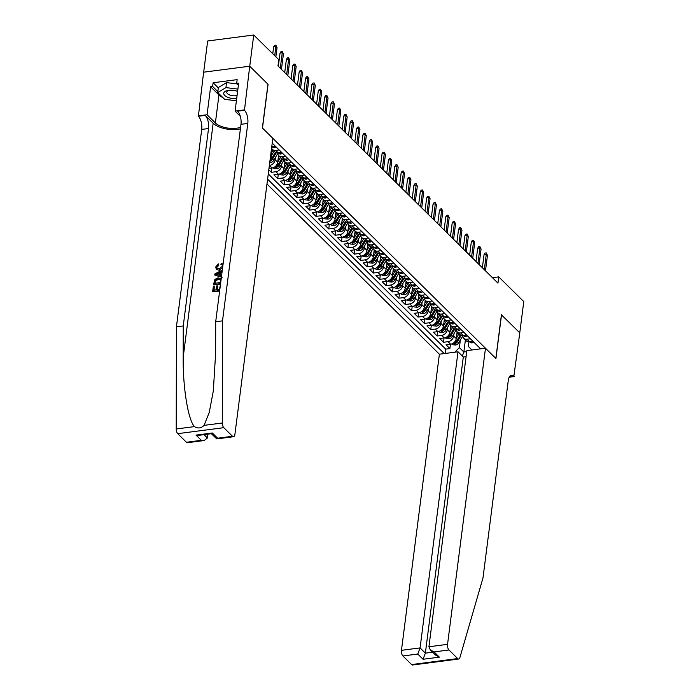 <?xml version="1.0" encoding="UTF-8"?>
<svg xmlns="http://www.w3.org/2000/svg" width="700" height="700" viewBox="0 0 700 700"><rect width="100%" height="100%" fill="white"/><g stroke="black" fill="none" stroke-linecap="round" stroke-linejoin="round"><path stroke-width="1.05" d="M266.98 183.995L439.39 354.209L401.459 650.326L420.079 647.911L425.373 653.135L432.635 652.19M203.665 72.179L207.664 40.985L253.75 35L249.743 66.237L268.074 84.332L262.474 128.065L495.836 358.453L501.436 314.72L519.767 332.824L523.775 301.586L498.75 276.876L492.45 277.699M268.8 169.794L271.364 172.322L271.915 167.974M284.953 161.779L284.078 168.604A5.635 4.349 -45.4 0 1 278.46 174.248L273.91 174.834L277.734 178.614L278.294 174.265M291.331 168.079L290.456 174.895A5.635 4.349 -45.4 0 1 284.83 180.539L280.289 181.134L284.113 184.914L284.672 180.565M297.71 174.37L296.835 181.195A5.635 4.349 -45.4 0 1 291.209 186.839L286.668 187.425L290.491 191.205L291.043 186.856M304.08 180.67L303.205 187.486A5.635 4.349 -45.4 0 1 297.588 193.13L293.037 193.725L296.861 197.496L297.421 193.156M310.459 186.961L309.584 193.786A5.635 4.349 -45.4 0 1 303.966 199.43L299.416 200.016L303.24 203.796L303.8 199.447M316.838 193.252L315.963 200.077A5.635 4.349 -45.4 0 1 310.336 205.721L305.795 206.316L309.619 210.088L310.17 205.748M323.207 199.553L322.332 206.369A5.635 4.349 -45.4 0 1 316.715 212.013L312.165 212.607L315.998 216.388L316.549 212.039M329.586 205.844L328.711 212.669A5.635 4.349 -45.4 0 1 323.094 218.312L318.544 218.899L322.368 222.679L322.928 218.33M335.965 212.144L335.09 218.96A5.635 4.349 -45.4 0 1 329.464 224.604L324.922 225.199L328.746 228.97L329.306 224.63M342.335 218.435L341.469 225.26A5.635 4.349 -45.4 0 1 335.842 230.904L331.293 231.49L335.125 235.27L335.676 230.921M348.714 224.735L347.839 231.551A5.635 4.349 -45.4 0 1 342.221 237.195L337.671 237.79L341.495 241.561L342.055 237.221M355.092 231.026L354.217 237.843A5.635 4.349 -45.4 0 1 348.591 243.495L344.05 244.081L347.874 247.861L348.434 243.513M361.463 237.318L360.596 244.142A5.635 4.349 -45.4 0 1 354.97 249.786L350.429 250.373L354.252 254.152L354.804 249.804M367.841 243.618L366.966 250.434A5.635 4.349 -45.4 0 1 361.349 256.078L356.799 256.672L360.623 260.444L361.183 256.104M374.22 249.909L373.345 256.734A5.635 4.349 -45.4 0 1 367.719 262.377L363.178 262.964L367.001 266.744L367.561 262.395M380.599 256.209L379.724 263.025A5.635 4.349 -45.4 0 1 374.098 268.669L369.556 269.264L373.38 273.035L373.931 268.695M386.969 262.5L386.094 269.316A5.635 4.349 -45.4 0 1 380.476 274.969L375.926 275.555L379.759 279.335L380.31 274.986M393.348 268.791L392.473 275.616A5.635 4.349 -45.4 0 1 386.855 281.26L382.305 281.846L386.129 285.626L386.689 281.277M399.726 275.091L398.851 281.908A5.635 4.349 -45.4 0 1 393.225 287.551L388.684 288.146L392.507 291.918L393.067 287.578M406.096 281.382L405.221 288.207A5.635 4.349 -45.4 0 1 399.604 293.851L395.054 294.438L398.886 298.217L399.438 293.869M412.475 287.683L411.6 294.499A5.635 4.349 -45.4 0 1 405.983 300.142L401.433 300.738L405.256 304.509L405.816 300.169M418.854 293.974L417.979 300.79A5.635 4.349 -45.4 0 1 412.352 306.442L407.811 307.029L411.635 310.809L412.195 306.46M425.224 300.265L424.358 307.09A5.635 4.349 -45.4 0 1 418.731 312.734L414.181 313.32L418.014 317.1L418.565 312.751M431.602 306.565L430.727 313.381A5.635 4.349 -45.4 0 1 425.11 319.025L420.56 319.62L424.384 323.391L424.944 319.051M437.981 312.856L437.106 319.681A5.635 4.349 -45.4 0 1 431.48 325.325L426.939 325.911L430.762 329.691L431.322 325.342M444.36 319.156L443.485 325.973A5.635 4.349 -45.4 0 1 437.859 331.616L433.317 332.211L437.141 335.983L437.692 331.642M450.73 325.447L449.855 332.264A5.635 4.349 -45.4 0 1 444.238 337.916L439.688 338.502L443.511 342.283L444.071 337.934M253.75 35L278.775 59.71L277.97 65.957L497.945 283.124L498.75 276.876M480.62 348.854L272.221 143.115M267.601 179.174L444.246 353.579M453.985 333.681L453.688 336.044A5.635 4.349 134.6 0 1 448.061 341.688L443.511 342.283M457.109 331.739L456.234 338.564L453.688 336.044M447.606 327.39L447.309 329.752A5.635 4.349 134.6 0 1 441.683 335.396L437.141 335.983M441.236 321.099L440.93 323.453A5.635 4.349 134.6 0 1 435.312 329.096L430.762 329.691M434.858 314.799L434.551 317.161A5.635 4.349 134.6 0 1 428.934 322.805L424.384 323.391M428.479 308.507L428.181 310.87A5.635 4.349 134.6 0 1 422.555 316.514L418.014 317.1M422.109 302.207L421.803 304.57A5.635 4.349 134.6 0 1 416.185 310.214L411.635 310.809M415.73 295.916L415.424 298.279A5.635 4.349 134.6 0 1 409.806 303.922L405.256 304.509M409.351 289.625L409.054 291.979A5.635 4.349 134.6 0 1 403.428 297.623L398.886 298.217M402.981 283.325L402.675 285.688A5.635 4.349 134.6 0 1 397.049 291.331L392.507 291.918M396.602 277.034L396.296 279.387A5.635 4.349 134.6 0 1 390.679 285.04L386.129 285.626M390.224 270.734L389.926 273.096A5.635 4.349 134.6 0 1 384.3 278.74L379.759 279.335M383.845 264.442L383.547 266.805A5.635 4.349 134.6 0 1 377.921 272.449L373.38 273.035M377.475 258.151L377.169 260.505A5.635 4.349 134.6 0 1 371.551 266.149L367.001 266.744M371.096 251.851L370.799 254.214A5.635 4.349 134.6 0 1 365.172 259.858L360.623 260.444M364.717 245.56L364.42 247.914A5.635 4.349 134.6 0 1 358.794 253.566L354.252 254.152M358.348 239.26L358.041 241.623A5.635 4.349 134.6 0 1 352.424 247.266L347.874 247.861M351.969 232.969L351.662 235.331A5.635 4.349 134.6 0 1 346.045 240.975L341.495 241.561M345.59 226.669L345.293 229.031A5.635 4.349 134.6 0 1 339.666 234.675L335.125 235.27M339.22 220.377L338.914 222.74A5.635 4.349 134.6 0 1 333.296 228.384L328.746 228.97M332.841 214.086L332.535 216.44A5.635 4.349 134.6 0 1 326.918 222.093L322.368 222.679M326.463 207.786L326.165 210.149A5.635 4.349 134.6 0 1 320.539 215.793L315.998 216.388M320.092 201.495L319.786 203.857A5.635 4.349 134.6 0 1 314.16 209.501L309.619 210.088M313.714 195.195L313.408 197.558A5.635 4.349 134.6 0 1 307.79 203.201L303.24 203.796M307.335 188.904L307.037 191.266A5.635 4.349 134.6 0 1 301.411 196.91L296.861 197.496M300.956 182.612L300.659 184.966A5.635 4.349 134.6 0 1 295.033 190.619L290.491 191.205M294.586 176.312L294.28 178.675A5.635 4.349 134.6 0 1 288.662 184.319L284.113 184.914M288.207 170.021L287.91 172.384A5.635 4.349 134.6 0 1 282.284 178.028L277.734 178.614M281.829 163.721L281.531 166.084A5.635 4.349 134.6 0 1 275.905 171.727L271.364 172.322M275.459 157.43L275.152 159.793A5.635 4.349 134.6 0 1 269.535 165.436L269.351 165.463M278.574 155.487L277.707 162.312L275.152 159.793M272.204 149.196L271.329 156.013L270.646 155.347M268.266 173.933L445.716 349.116L449.89 348.574L450.45 344.225M456.234 338.564A5.635 4.349 -45.4 0 1 450.608 344.207L446.066 344.794L449.89 348.574M268.984 168.359L272.081 167.956A5.635 4.349 -45.4 0 0 277.707 162.312M272.764 143.649L272.142 143.727M271.766 146.624A5.635 4.349 -45.4 0 0 271.889 146.615L275.31 146.169M279.142 149.94L275.713 150.386A5.635 4.349 134.6 0 1 272.396 149.398A5.635 4.349 134.6 0 1 271.574 148.12M272.396 149.398L274.942 151.918A5.635 4.349 -45.4 0 0 278.259 152.906L281.689 152.46M285.512 156.24L282.091 156.686A5.635 4.349 134.6 0 1 278.766 155.697A5.635 4.349 134.6 0 1 277.707 152.95M278.766 155.697L281.321 158.209A5.635 4.349 -45.4 0 0 284.637 159.197L288.067 158.76M291.891 162.531L288.461 162.977A5.635 4.349 134.6 0 1 285.145 161.989A5.635 4.349 134.6 0 1 284.078 159.241M285.145 161.989L287.7 164.509A5.635 4.349 -45.4 0 0 291.016 165.498L294.438 165.051M298.27 168.831L294.84 169.269A5.635 4.349 134.6 0 1 291.524 168.28A5.635 4.349 134.6 0 1 290.456 165.532M291.524 168.28L294.07 170.8A5.635 4.349 -45.4 0 0 297.386 171.789L300.816 171.343M304.64 175.123L301.219 175.569A5.635 4.349 134.6 0 1 297.894 174.58A5.635 4.349 134.6 0 1 296.835 171.832M297.894 174.58L300.449 177.1A5.635 4.349 -45.4 0 0 303.765 178.089L307.195 177.643M311.019 181.414L307.589 181.86A5.635 4.349 134.6 0 1 304.273 180.871A5.635 4.349 134.6 0 1 303.205 178.124M304.273 180.871L306.828 183.391A5.635 4.349 -45.4 0 0 310.144 184.38L313.565 183.934M317.398 187.714L313.967 188.16A5.635 4.349 134.6 0 1 310.651 187.171A5.635 4.349 134.6 0 1 309.584 184.424M310.651 187.171L313.197 189.683A5.635 4.349 -45.4 0 0 316.523 190.671L319.944 190.234M323.767 194.005L320.346 194.451A5.635 4.349 134.6 0 1 317.03 193.463A5.635 4.349 134.6 0 1 315.963 190.715M317.03 193.463L319.576 195.982A5.635 4.349 -45.4 0 0 322.892 196.971L326.322 196.525M330.146 200.305L326.716 200.742A5.635 4.349 134.6 0 1 323.4 199.754A5.635 4.349 134.6 0 1 322.341 197.015M323.4 199.754L325.955 202.274A5.635 4.349 -45.4 0 0 329.271 203.263L332.701 202.816M336.525 206.596L333.095 207.043A5.635 4.349 134.6 0 1 329.779 206.054A5.635 4.349 134.6 0 1 328.711 203.306M329.779 206.054L332.325 208.574A5.635 4.349 -45.4 0 0 335.65 209.562L339.071 209.116M342.895 212.888L339.474 213.334A5.635 4.349 134.6 0 1 336.158 212.345A5.635 4.349 134.6 0 1 335.09 209.597M336.158 212.345L338.704 214.865A5.635 4.349 -45.4 0 0 342.02 215.854L345.45 215.407M349.274 219.188L345.852 219.634A5.635 4.349 134.6 0 1 342.527 218.645A5.635 4.349 134.6 0 1 341.469 215.898M342.527 218.645L345.082 221.156A5.635 4.349 -45.4 0 0 348.399 222.145L351.829 221.707M355.652 225.479L352.223 225.925A5.635 4.349 134.6 0 1 348.906 224.936A5.635 4.349 134.6 0 1 347.839 222.189M348.906 224.936L351.461 227.456A5.635 4.349 -45.4 0 0 354.777 228.445L358.199 227.999M362.031 231.779L358.601 232.216A5.635 4.349 134.6 0 1 355.285 231.227A5.635 4.349 134.6 0 1 354.217 228.489M355.285 231.227L357.831 233.748A5.635 4.349 -45.4 0 0 361.148 234.736L364.578 234.29M368.401 238.07L364.98 238.516A5.635 4.349 134.6 0 1 361.655 237.527A5.635 4.349 134.6 0 1 360.596 234.78M361.655 237.527L364.21 240.047A5.635 4.349 -45.4 0 0 367.526 241.036L370.956 240.59M374.78 244.361L371.35 244.807A5.635 4.349 134.6 0 1 368.034 243.819A5.635 4.349 134.6 0 1 366.966 241.071M368.034 243.819L370.589 246.339A5.635 4.349 -45.4 0 0 373.905 247.328L377.326 246.881M381.159 250.661L377.729 251.108A5.635 4.349 134.6 0 1 374.412 250.119A5.635 4.349 134.6 0 1 373.345 247.371M374.412 250.119L376.959 252.63A5.635 4.349 -45.4 0 0 380.275 253.619L383.705 253.181M387.529 256.953L384.108 257.399A5.635 4.349 134.6 0 1 380.791 256.41A5.635 4.349 134.6 0 1 379.724 253.662M380.791 256.41L383.338 258.93A5.635 4.349 -45.4 0 0 386.654 259.919L390.084 259.473M393.908 263.252L390.477 263.699A5.635 4.349 134.6 0 1 387.161 262.701A5.635 4.349 134.6 0 1 386.094 259.963M387.161 262.701L389.716 265.221A5.635 4.349 -45.4 0 0 393.033 266.21L396.454 265.764M400.286 269.544L396.856 269.99A5.635 4.349 134.6 0 1 393.54 269.001A5.635 4.349 134.6 0 1 392.473 266.254M393.54 269.001L396.086 271.521A5.635 4.349 -45.4 0 0 399.411 272.51L402.832 272.064M406.656 275.835L403.235 276.281A5.635 4.349 134.6 0 1 399.919 275.293A5.635 4.349 134.6 0 1 398.851 272.545M399.919 275.293L402.465 277.812A5.635 4.349 -45.4 0 0 405.781 278.801L409.211 278.355M413.035 282.135L409.605 282.581A5.635 4.349 134.6 0 1 406.289 281.592A5.635 4.349 134.6 0 1 405.23 278.845M406.289 281.592L408.844 284.104A5.635 4.349 -45.4 0 0 412.16 285.092L415.59 284.655M419.414 288.426L415.984 288.873A5.635 4.349 134.6 0 1 412.668 287.884A5.635 4.349 134.6 0 1 411.6 285.136M412.668 287.884L415.214 290.404A5.635 4.349 -45.4 0 0 418.539 291.392L421.96 290.946M425.784 294.726L422.363 295.172A5.635 4.349 134.6 0 1 419.046 294.184A5.635 4.349 134.6 0 1 417.979 291.436M419.046 294.184L421.592 296.695A5.635 4.349 -45.4 0 0 424.909 297.684L428.339 297.238M432.162 301.017L428.741 301.464A5.635 4.349 134.6 0 1 425.416 300.475A5.635 4.349 134.6 0 1 424.358 297.727M425.416 300.475L427.971 302.995A5.635 4.349 -45.4 0 0 431.287 303.984L434.717 303.537M438.541 307.317L435.111 307.755A5.635 4.349 134.6 0 1 431.795 306.766A5.635 4.349 134.6 0 1 430.727 304.019M431.795 306.766L434.35 309.286A5.635 4.349 -45.4 0 0 437.666 310.275L441.088 309.829M444.92 313.609L441.49 314.055A5.635 4.349 134.6 0 1 438.174 313.066A5.635 4.349 134.6 0 1 437.106 310.319M438.174 313.066L440.72 315.578A5.635 4.349 -45.4 0 0 444.036 316.575L447.466 316.129M451.29 319.9L447.869 320.346A5.635 4.349 134.6 0 1 444.544 319.358A5.635 4.349 134.6 0 1 443.485 316.61M444.544 319.358L447.099 321.877A5.635 4.349 -45.4 0 0 450.415 322.866L453.845 322.42M457.669 326.2L454.239 326.646A5.635 4.349 134.6 0 1 450.923 325.658A5.635 4.349 134.6 0 1 449.855 322.91M450.923 325.658L453.477 328.169A5.635 4.349 -45.4 0 0 456.794 329.158L460.215 328.711M464.048 332.491L460.617 332.938A5.635 4.349 134.6 0 1 457.301 331.949A5.635 4.349 134.6 0 1 456.234 329.201M457.301 331.949L459.847 334.469A5.635 4.349 -45.4 0 0 463.164 335.457L466.594 335.011M470.418 338.791L466.996 339.229A5.635 4.349 134.6 0 1 463.68 338.24A5.635 4.349 134.6 0 1 462.613 335.493M463.68 338.24L466.226 340.76A5.635 4.349 -45.4 0 0 469.543 341.749L472.972 341.303M471.914 349.983L468.352 346.421L468.948 341.793M465.395 339.938L463.855 351.995L466.734 351.619M460.364 339.981L459.384 347.585L463.855 351.995L462.324 356.046M270.209 158.795A5.635 4.349 -45.4 0 0 271.329 156.013M445.716 349.116L445.165 353.456M454.781 352.214L459.384 347.585M274.715 55.703L275.896 46.471L273.656 46.769L274.619 45.325L275.861 45.167L275.896 46.471L277.043 47.609L275.861 56.84M273.656 46.769L272.764 53.769M275.861 45.167L277.043 47.609M237.606 91.394A9.152 4.095 -172.7 0 0 228.725 90.309A9.152 4.095 -172.7 0 0 223.729 93.266A9.152 4.095 -172.7 0 0 236.696 98.525M237.598 91.49A6.265 2.8 -172.7 0 0 237.02 91.184M229.556 90.221A6.265 2.8 -172.7 0 0 226.791 92.129A6.265 2.8 -172.7 0 0 226.782 92.146A6.265 2.8 -172.7 0 0 230.274 95.183A6.265 2.8 -172.7 0 0 237.081 95.471M236.399 100.791L224.612 99.312L217.726 92.514L218.365 87.517L226.572 82.609L237.248 83.947M217.726 92.514L225.934 87.605L237.895 89.101M226.572 82.609L225.934 87.605M217.429 289.73L217.857 286.37L217.35 285.863L216.843 289.809L219.433 289.467L220.404 284.996M214.112 290.159L214.226 285.985L213.684 290.211L215.976 289.914L216.484 285.976L217.35 285.863M219.704 290.474L212.966 291.664A18.34 8.208 -172.7 0 0 219.643 290.911M220.588 283.553L213.859 284.743A18.34 8.208 -172.7 0 0 220.535 283.99M218.347 264.845L216.571 266.928L216.939 267.295L218.82 265.317L218.26 263.821L218.82 265.317M216.352 269.316L219.555 270.454L216.352 269.316L215.714 266.989L218.26 263.821M186.419 442.26L201.311 440.326L204.207 440.527L187.442 442.697A4.226 1.908 -97.4 0 1 186.419 442.26L177.721 433.668A4.226 1.908 -97.4 0 1 176.225 428.977L176.426 326.83L183.251 325.946L208.539 128.529A9.861 4.462 82.6 0 0 205.196 115.378L213.168 123.244A18.34 8.208 -172.7 0 0 240.406 128.844M183.251 325.946L183.19 357.271C182.796 387.249 188.116 419.991 194.451 426.615C197.881 428.733 201.093 428.321 204.085 425.364L209.265 412.387L213.334 390.871L215.635 353.054L215.696 321.738L240.984 124.32A9.861 4.462 82.6 0 0 237.641 111.169L244.457 110.285L249.716 66.203L267.977 84.236L262.377 127.969L272.834 138.294L234.902 434.42A4.226 1.908 82.6 0 1 233.529 436.721A4.226 1.908 82.6 0 1 232.505 436.275L223.808 427.683L177.721 433.668M221.436 276.902L215.066 275.301L222.162 277.305M220.343 275.476L220.71 272.624L222.093 271.828M176.426 326.83L201.722 129.412A9.861 4.462 82.6 0 0 198.38 116.261L203.63 72.188L249.716 66.203M215.696 321.738L222.513 320.854L247.8 123.436A9.861 4.462 82.6 0 0 244.457 110.285M204.085 425.364L222.311 423.001L222.513 320.854M222.862 97.589A15.846 7.087 7.3 0 1 218.96 94.973L210.639 86.756L212.634 86.502L217.84 91.639M238.411 85.094L236.67 83.379L237.151 79.634L213.115 82.749L212.634 86.502M236.67 83.379L238.665 83.116L235.078 111.108L244.108 109.935M198.021 115.92L207.06 114.747L215.373 122.964A15.846 7.087 -172.7 0 0 240.608 127.295M210.639 86.756L207.06 114.747M207.926 434.131L207.436 437.981L204.207 440.527M240.319 116.279L235.078 111.108M222.311 423.001A4.226 1.908 82.6 0 0 223.808 427.683M213.115 82.749L218.321 87.894M201.311 440.326L196.018 435.102L198.914 435.304L211.479 433.668L212.327 432.985L217.621 438.209L216.773 438.891L211.312 433.694M216.571 266.928L216.974 268.441L219.179 268.896L222.504 266.184L222.119 264.801L220.903 264.329L221.393 264.81M222.565 268.082L219.048 269.955M220.903 264.329L221.287 263.235L223.064 264.206M222.162 271.233L220.237 272.151L219.826 275.345L221.585 275.791M214.778 275.012L214.935 273.822L222.311 270.121M217.035 274.645L219.004 275.144L219.327 272.58L215.722 274.312L217.035 274.645M220.237 272.151L220.71 272.624M217.271 273.569L217.752 274.041L219.835 273.079M213.57 284.463L214.847 279.405L218.05 277.83L221.191 278.854M220.316 282.546L220.211 279.3L217.901 278.889L215.075 280.516L214.567 283.299L220.316 282.546M217.901 278.889L218.409 279.396L215.469 280.901L215.075 280.516M214.76 281.776L215.136 282.152L215.469 280.901M215.005 283.238L215.136 282.152M212.686 291.384L213.36 286.099L214.226 285.985M466.086 356.65L463.304 357.017L458.01 351.794L420.079 647.911L417.777 654.036L402.894 655.97L411.591 664.562L457.677 658.577A4.226 1.908 82.6 0 0 458.701 659.015A4.226 1.908 82.6 0 0 459.9 657.562L482.974 577.99L508.27 380.581A9.861 4.462 -97.4 0 1 511.464 375.209A9.861 4.462 -97.4 0 1 513.852 376.241L519.803 332.85L501.427 314.834M458.01 351.794L439.39 354.209M501.532 314.816L495.933 358.549L485.476 348.224L447.545 644.35A4.226 1.908 82.6 0 0 448.971 649.985L457.677 658.577M514.202 376.582L509.189 377.23M485.476 348.224L466.856 350.639L428.925 646.765L447.545 644.35M458.701 659.015L412.615 665A4.226 1.908 -97.4 0 1 411.591 664.562M402.894 655.97A4.226 1.908 -97.4 0 1 401.459 650.326M463.304 357.017L425.373 653.135L423.062 659.26L417.777 654.036M448.971 649.985L434.088 651.919L430.255 649.845L428.925 646.765M434.088 651.919L439.381 657.142L435.549 655.069L430.255 649.845M280.289 68.241L282.275 52.771L280.035 53.06L280.998 51.625L282.24 51.459L282.275 52.771L283.421 53.9L281.444 69.379M280.035 53.06L278.338 66.316M282.24 51.459L283.421 53.9M276.098 146.947L274.592 147.718A3.736 2.879 134.6 0 1 272.457 147.061L271.994 146.597M286.668 74.541L288.654 59.062L286.405 59.351L287.368 57.916L288.619 57.759L288.654 59.062L289.8 60.2L287.814 75.67M286.405 59.351L284.707 72.608M288.619 57.759L289.8 60.2M282.476 153.239L280.971 154.018A3.736 2.879 134.6 0 1 278.836 153.352L278.364 152.889M293.046 80.832L295.024 65.354L292.784 65.651L293.746 64.207L294.989 64.05L295.024 65.354L296.179 66.491L294.192 81.97M292.784 65.651L291.086 78.899M294.989 64.05L296.179 66.491M288.855 159.53L287.341 160.309A3.736 2.879 134.6 0 1 285.206 159.644L284.743 159.189M299.425 87.132L301.402 71.654L299.162 71.942L300.125 70.507L301.368 70.341L301.402 71.654L302.549 72.782L300.571 88.261M299.162 71.942L297.465 85.199M301.368 70.341L302.549 72.782M269.745 162.391L270.655 162.479A3.736 2.879 -45.4 0 0 273.77 160.274L277.743 153.562M271.355 155.838L274.137 151.121M271.81 152.215L273.079 150.08M269.911 161.096L270.392 161A3.736 2.879 -45.4 0 0 272.562 159.084L276.308 152.74M275.371 152.276L271.801 158.322A3.736 2.879 134.6 0 1 270.051 160.046M295.225 165.83L293.72 166.6A3.736 2.879 134.6 0 1 291.585 165.944L291.121 165.48M305.795 93.424L307.781 77.945L305.541 78.243L306.495 76.799L307.746 76.641L307.781 77.945L308.928 79.082L306.941 94.561M305.541 78.243L303.844 91.49M307.746 76.641L308.928 79.082M273.131 167.711L273.901 168.464L277.034 168.77A3.736 2.879 -45.4 0 0 280.149 166.574L284.121 159.854M277.725 162.129L280.516 157.412M278.189 158.515L279.457 156.371M281.75 158.567L278.171 164.623A3.736 2.879 134.6 0 1 276.01 166.548L276.771 167.3A3.736 2.879 -45.4 0 0 278.941 165.375L282.686 159.04M276.01 166.548L275.537 166.95M301.604 172.121L300.099 172.9A3.736 2.879 134.6 0 1 297.964 172.235L297.491 171.78M312.174 99.724L314.151 84.245L311.911 84.534L312.874 83.099L314.116 82.933L314.151 84.245L315.306 85.374L313.32 100.853M311.911 84.534L310.214 97.79M314.116 82.933L315.306 85.374M279.51 174.002L280.28 174.764L283.404 175.061A3.736 2.879 -45.4 0 0 286.527 172.865L290.491 166.145M284.104 168.429L286.886 163.713M284.567 164.806L285.836 162.662M288.129 164.867L284.55 170.914A3.736 2.879 134.6 0 1 282.38 172.839L283.15 173.591A3.736 2.879 -45.4 0 0 285.311 171.675L289.056 165.331M282.38 172.839L281.908 173.241M307.983 178.421L306.469 179.191A3.736 2.879 134.6 0 1 304.334 178.535L303.87 178.071M318.553 106.015L320.53 90.536L318.29 90.825L319.252 89.39L320.495 89.233L320.53 90.536L321.676 91.674L319.699 107.144M318.29 90.825L316.592 104.081M320.495 89.233L321.676 91.674M285.889 180.294L286.65 181.055L289.783 181.361A3.736 2.879 -45.4 0 0 292.906 179.165L296.87 172.445M290.483 174.72L293.265 170.004M290.946 171.106L292.206 168.963M294.499 171.159L290.929 177.214A3.736 2.879 134.6 0 1 288.759 179.13L289.52 179.891A3.736 2.879 -45.4 0 0 291.69 177.966L295.435 171.631M288.759 179.13L288.286 179.541M314.361 184.713L312.848 185.491A3.736 2.879 134.6 0 1 310.713 184.826L310.249 184.362M324.922 112.306L326.909 96.828L324.669 97.125L325.631 95.681L326.874 95.524L326.909 96.828L328.055 97.965L326.069 113.444M324.669 97.125L322.971 110.373M326.874 95.524L328.055 97.965M292.267 186.594L293.029 187.346L296.161 187.653A3.736 2.879 -45.4 0 0 299.276 185.456L303.249 178.736M296.852 181.011L299.644 176.295M297.316 177.398L298.585 175.254M300.877 177.45L297.299 183.505A3.736 2.879 134.6 0 1 295.137 185.43L295.899 186.183A3.736 2.879 -45.4 0 0 298.069 184.258L301.814 177.923M295.137 185.43L294.665 185.832M320.731 191.004L319.226 191.782A3.736 2.879 134.6 0 1 317.091 191.117L316.627 190.662M331.301 118.606L333.287 103.127L331.039 103.416L332.001 101.981L333.252 101.815L333.287 103.127L334.434 104.256L332.447 119.735M331.039 103.416L329.341 116.672M333.252 101.815L334.434 104.256M298.637 192.885L299.408 193.646L302.531 193.952A3.736 2.879 -45.4 0 0 305.655 191.748L309.627 185.036M303.231 187.311L306.014 182.595M303.695 183.689L304.964 181.554M307.256 183.75L303.678 189.796A3.736 2.879 134.6 0 1 301.507 191.721L302.277 192.482A3.736 2.879 -45.4 0 0 304.439 190.558L308.184 184.214M301.507 191.721L301.035 192.133M327.11 197.304L325.596 198.074A3.736 2.879 134.6 0 1 323.461 197.418L322.998 196.954M337.68 124.898L339.658 109.419L337.418 109.716L338.38 108.272L339.623 108.115L339.658 109.419L340.804 110.556L338.826 126.035M337.418 109.716L335.72 122.964M339.623 108.115L340.804 110.556M305.016 199.185L305.777 199.938L308.91 200.244A3.736 2.879 -45.4 0 0 312.034 198.048L315.998 191.327M309.61 193.602L312.392 188.886M310.074 189.989L311.334 187.845M313.626 190.041L310.056 196.096A3.736 2.879 134.6 0 1 307.886 198.021L308.656 198.774A3.736 2.879 -45.4 0 0 310.817 196.849L314.562 190.514M307.886 198.021L307.414 198.424M333.489 203.595L331.975 204.374A3.736 2.879 134.6 0 1 329.84 203.709L329.376 203.254M344.05 131.197L346.036 115.719L343.796 116.008L344.759 114.572L346.001 114.406L346.036 115.719L347.183 116.847L345.205 132.326M343.796 116.008L342.099 129.264M346.001 114.406L347.183 116.847M311.395 205.476L312.156 206.237L315.289 206.535A3.736 2.879 -45.4 0 0 318.404 204.339L322.376 197.619M315.98 199.903L318.771 195.186M316.444 196.28L317.713 194.136M320.005 196.341L316.426 202.388A3.736 2.879 134.6 0 1 314.265 204.312L315.026 205.065A3.736 2.879 -45.4 0 0 317.196 203.149L320.941 196.805M314.265 204.312L313.793 204.715M339.859 209.895L338.354 210.665A3.736 2.879 134.6 0 1 336.219 210.009L335.755 209.545M350.429 137.489L352.415 122.01L350.166 122.299L351.129 120.864L352.38 120.706L352.415 122.01L353.561 123.148L351.575 138.617M350.166 122.299L348.469 135.555M352.38 120.706L353.561 123.148M317.765 211.776L318.535 212.529L321.659 212.835A3.736 2.879 -45.4 0 0 324.783 210.639L328.755 203.919M322.359 206.194L325.141 201.477M322.822 202.58L324.091 200.436M326.384 202.633L322.805 208.688A3.736 2.879 134.6 0 1 320.644 210.604L321.405 211.365A3.736 2.879 -45.4 0 0 323.575 209.44L327.32 203.105M320.644 210.604L320.162 211.015M346.238 216.186L344.733 216.965A3.736 2.879 134.6 0 1 342.589 216.3L342.125 215.836M356.808 143.78L358.785 128.31L356.545 128.599L357.507 127.164L358.75 126.997L358.785 128.31L359.94 129.439L357.954 144.918M356.545 128.599L354.848 141.855M358.75 126.997L359.94 129.439M324.144 218.067L324.914 218.82L328.037 219.126A3.736 2.879 -45.4 0 0 331.161 216.93L335.125 210.21M328.738 212.485L331.52 207.769M329.201 208.871L330.461 206.727M332.754 208.924L329.184 214.979A3.736 2.879 134.6 0 1 327.014 216.904L327.784 217.656A3.736 2.879 -45.4 0 0 329.945 215.731L333.69 209.396M327.014 216.904L326.541 217.306M352.616 222.486L351.102 223.256A3.736 2.879 134.6 0 1 348.967 222.591L348.504 222.136M363.178 150.08L365.164 134.601L362.924 134.89L363.886 133.455L365.129 133.289L365.164 134.601L366.31 135.73L364.332 151.209M362.924 134.89L361.226 148.146M365.129 133.289L366.31 135.73M330.523 224.359L331.284 225.12L334.416 225.426A3.736 2.879 -45.4 0 0 337.531 223.221L341.504 216.51M335.108 218.785L337.899 214.069M335.571 215.162L336.84 213.028M339.132 215.224L335.562 221.27A3.736 2.879 134.6 0 1 333.392 223.195L334.154 223.956A3.736 2.879 -45.4 0 0 336.324 222.031L340.069 215.688M333.392 223.195L332.92 223.606M358.986 228.777L357.481 229.547A3.736 2.879 134.6 0 1 355.346 228.891L354.882 228.428M369.556 156.371L371.543 140.893L369.303 141.19L370.256 139.746L371.507 139.589L371.543 140.893L372.689 142.03L370.703 157.509M369.303 141.19L367.596 154.438M371.507 139.589L372.689 142.03M336.892 230.659L337.662 231.411L340.786 231.718A3.736 2.879 -45.4 0 0 343.91 229.521L347.882 222.801M341.486 225.076L344.277 220.36M341.95 221.463L343.219 219.319M345.511 221.515L341.933 227.57A3.736 2.879 134.6 0 1 339.771 229.495L340.533 230.248A3.736 2.879 -45.4 0 0 342.703 228.322L346.447 221.987M339.771 229.495L339.299 229.898M365.365 235.069L363.86 235.848A3.736 2.879 134.6 0 1 361.725 235.182L361.252 234.727M375.935 162.671L377.912 147.192L375.672 147.481L376.635 146.046L377.877 145.88L377.912 147.192L379.067 148.321L377.081 163.8M375.672 147.481L373.975 160.737M377.877 145.88L379.067 148.321M343.271 236.95L344.041 237.711L347.165 238.009A3.736 2.879 -45.4 0 0 350.289 235.812L354.252 229.093M347.865 231.376L350.648 226.66M348.329 227.754L349.589 225.61M351.881 227.815L348.311 233.861A3.736 2.879 134.6 0 1 346.141 235.786L346.911 236.539A3.736 2.879 -45.4 0 0 349.072 234.623L352.817 228.279M346.141 235.786L345.669 236.189M371.744 241.369L370.23 242.139A3.736 2.879 134.6 0 1 368.095 241.483L367.631 241.019M382.314 168.963L384.291 153.484L382.051 153.773L383.014 152.338L384.256 152.18L384.291 153.484L385.438 154.621L383.46 170.091M382.051 153.773L380.354 167.029M384.256 152.18L385.438 154.621M349.65 243.25L350.411 244.002L353.544 244.309A3.736 2.879 -45.4 0 0 356.659 242.112L360.631 235.392M354.244 237.668L357.026 232.951M354.707 234.054L355.967 231.91M358.26 234.106L354.69 240.161A3.736 2.879 134.6 0 1 352.52 242.078L353.281 242.839A3.736 2.879 -45.4 0 0 355.451 240.914L359.196 234.579M352.52 242.078L352.047 242.489M378.114 247.66L376.609 248.439A3.736 2.879 134.6 0 1 374.474 247.774L374.01 247.31M388.684 175.254L390.67 159.784L388.43 160.072L389.384 158.638L390.635 158.471L390.67 159.784L391.816 160.912L389.83 176.391M388.43 160.072L386.733 173.329M390.635 158.471L391.816 160.912M356.02 249.541L356.79 250.294L359.922 250.6A3.736 2.879 -45.4 0 0 363.037 248.404L367.01 241.684M360.614 243.959L363.405 239.251M361.078 240.345L362.346 238.201M364.639 240.406L361.06 246.453A3.736 2.879 134.6 0 1 358.899 248.377L359.66 249.13A3.736 2.879 -45.4 0 0 361.83 247.205L365.575 240.87M358.899 248.377L358.426 248.78M384.493 253.96L382.988 254.73A3.736 2.879 134.6 0 1 380.852 254.065L380.38 253.61M395.062 181.554L397.049 166.075L394.8 166.364L395.762 164.929L397.005 164.763L397.049 166.075L398.195 167.204L396.209 182.683M394.8 166.364L393.102 179.62M397.005 164.763L398.195 167.204M362.399 255.832L363.169 256.594L366.293 256.9A3.736 2.879 -45.4 0 0 369.416 254.695L373.389 247.984M366.993 250.259L369.775 245.543M367.456 246.636L368.725 244.501M371.017 246.697L367.439 252.744A3.736 2.879 134.6 0 1 365.269 254.669L366.039 255.43A3.736 2.879 -45.4 0 0 368.2 253.505L371.945 247.161M365.269 254.669L364.796 255.08M390.871 260.251L389.358 261.03A3.736 2.879 134.6 0 1 387.223 260.365L386.759 259.901M401.441 187.845L403.419 172.366L401.179 172.664L402.141 171.22L403.384 171.062L403.419 172.366L404.565 173.504L402.588 188.982M401.179 172.664L399.481 185.911M403.384 171.062L404.565 173.504M368.777 262.132L369.539 262.885L372.671 263.191A3.736 2.879 -45.4 0 0 375.795 260.995L379.759 254.275M373.371 256.55L376.154 251.834M373.835 252.936L375.095 250.793M377.387 252.989L373.817 259.044A3.736 2.879 134.6 0 1 371.648 260.969L372.418 261.721A3.736 2.879 -45.4 0 0 374.579 259.796L378.324 253.461M371.648 260.969L371.175 261.371M397.25 266.543L395.736 267.321A3.736 2.879 134.6 0 1 393.601 266.656L393.137 266.201M407.811 194.145L409.797 178.666L407.558 178.955L408.52 177.52L409.762 177.354L409.797 178.666L410.944 179.795L408.957 195.274M407.558 178.955L405.86 192.211M409.762 177.354L410.944 179.795M375.156 268.424L375.918 269.185L379.05 269.491A3.736 2.879 -45.4 0 0 382.165 267.286L386.137 260.566M379.741 262.85L382.533 258.134M380.205 259.227L381.474 257.084M383.766 259.289L380.188 265.335A3.736 2.879 134.6 0 1 378.026 267.26L378.787 268.012A3.736 2.879 -45.4 0 0 380.957 266.096L384.703 259.752M378.026 267.26L377.554 267.662M403.62 272.842L402.115 273.613A3.736 2.879 134.6 0 1 399.98 272.956L399.516 272.493M414.19 200.436L416.176 184.957L413.928 185.246L414.89 183.811L416.141 183.654L416.176 184.957L417.322 186.095L415.336 201.565M413.928 185.246L412.23 198.502M416.141 183.654L417.322 186.095M381.526 274.724L382.296 275.476L385.42 275.783A3.736 2.879 -45.4 0 0 388.544 273.586L392.516 266.866M386.12 269.141L388.902 264.425M386.584 265.527L387.852 263.384M390.145 265.58L386.566 271.635A3.736 2.879 134.6 0 1 384.396 273.551L385.166 274.312A3.736 2.879 -45.4 0 0 387.336 272.387L391.072 266.053M384.396 273.551L383.924 273.963M409.999 279.134L408.485 279.912A3.736 2.879 134.6 0 1 406.35 279.248L405.886 278.793M420.569 206.727L422.546 191.258L420.306 191.546L421.269 190.111L422.511 189.945L422.546 191.258L423.692 192.386L421.715 207.865M420.306 191.546L418.609 204.803M422.511 189.945L423.692 192.386M387.905 281.015L388.666 281.767L391.799 282.074A3.736 2.879 -45.4 0 0 394.922 279.877L398.886 273.158M392.499 275.433L395.281 270.725M392.963 271.819L394.223 269.675M396.515 271.88L392.945 277.926A3.736 2.879 134.6 0 1 390.775 279.851L391.545 280.604A3.736 2.879 -45.4 0 0 393.706 278.679L397.451 272.344M390.775 279.851L390.303 280.254M416.377 285.434L414.864 286.204A3.736 2.879 134.6 0 1 412.729 285.539L412.265 285.084M426.939 213.028L428.925 197.549L426.685 197.838L427.648 196.403L428.89 196.236L428.925 197.549L430.071 198.678L428.094 214.156M426.685 197.838L424.988 211.094M428.89 196.236L430.071 198.678M394.284 287.306L395.045 288.067L398.178 288.374A3.736 2.879 -45.4 0 0 401.293 286.178L405.265 279.457M398.869 281.733L401.66 277.016M399.332 278.119L400.601 275.975M402.894 278.171L399.315 284.217A3.736 2.879 134.6 0 1 397.154 286.142L397.915 286.904A3.736 2.879 -45.4 0 0 400.085 284.979L403.83 278.635M397.154 286.142L396.681 286.554M422.748 291.725L421.243 292.504A3.736 2.879 134.6 0 1 419.108 291.839L418.644 291.375M433.317 219.319L435.304 203.84L433.055 204.138L434.017 202.694L435.269 202.536L435.304 203.84L436.45 204.977L434.464 220.456M433.055 204.138L431.358 217.385M435.269 202.536L436.45 204.977M429.126 298.016L427.621 298.795A3.736 2.879 134.6 0 1 425.477 298.13L425.014 297.675M439.696 225.619L441.674 210.14L439.434 210.429L440.396 208.994L441.639 208.827L441.674 210.14L442.829 211.269L440.842 226.748M439.434 210.429L437.736 223.685M441.639 208.827L442.829 211.269M435.505 304.316L433.991 305.086A3.736 2.879 134.6 0 1 431.856 304.43L431.392 303.966M446.066 231.91L448.052 216.431L445.812 216.72L446.775 215.285L448.017 215.127L448.052 216.431L449.199 217.569L447.221 233.039M445.812 216.72L444.115 229.976M448.017 215.127L449.199 217.569M400.654 293.606L401.424 294.359L404.547 294.665A3.736 2.879 -45.4 0 0 407.671 292.469L411.644 285.749M405.248 288.024L408.03 283.308M405.711 284.41L406.98 282.266M409.273 284.463L405.694 290.517A3.736 2.879 134.6 0 1 403.533 292.442L404.294 293.195A3.736 2.879 -45.4 0 0 406.464 291.27L410.209 284.935M403.533 292.442L403.051 292.845M407.033 299.898L407.803 300.659L410.926 300.965A3.736 2.879 -45.4 0 0 414.05 298.76L418.014 292.04M411.626 294.324L414.409 289.608M412.09 290.701L413.35 288.566M415.642 290.762L412.072 296.809A3.736 2.879 134.6 0 1 409.902 298.734L410.672 299.486A3.736 2.879 -45.4 0 0 412.834 297.57L416.579 291.226M409.902 298.734L409.43 299.136M413.411 306.197L414.172 306.95L417.305 307.256A3.736 2.879 -45.4 0 0 420.42 305.06L424.392 298.34M418.005 300.615L420.787 295.899M418.46 297.001L419.729 294.858M422.021 297.054L418.451 303.109A3.736 2.879 134.6 0 1 416.281 305.025L417.043 305.786A3.736 2.879 -45.4 0 0 419.213 303.861L422.957 297.526M416.281 305.025L415.809 305.436M441.875 310.608L440.37 311.386A3.736 2.879 134.6 0 1 438.235 310.721L437.771 310.266M452.445 238.201L454.431 222.731L452.191 223.02L453.145 221.585L454.396 221.419L454.431 222.731L455.577 223.86L453.591 239.339M452.191 223.02L450.485 236.276M454.396 221.419L455.577 223.86M419.781 312.489L420.551 313.241L423.684 313.547A3.736 2.879 -45.4 0 0 426.799 311.351L430.771 304.631M424.375 306.906L427.166 302.199M424.839 303.293L426.108 301.149M428.4 303.354L424.821 309.4A3.736 2.879 134.6 0 1 422.66 311.325L423.421 312.078A3.736 2.879 -45.4 0 0 425.591 310.152L429.336 303.817M422.66 311.325L422.188 311.727M448.254 316.908L446.749 317.678A3.736 2.879 134.6 0 1 444.614 317.012L444.141 316.558M458.824 244.501L460.801 229.023L458.561 229.311L459.524 227.876L460.766 227.719L460.801 229.023L461.956 230.151L459.97 245.63M458.561 229.311L456.864 242.568M460.766 227.719L461.956 230.151M426.16 318.78L426.93 319.541L430.054 319.848A3.736 2.879 -45.4 0 0 433.178 317.651L437.141 310.931M430.754 313.206L433.536 308.49M431.217 309.592L432.477 307.449M434.77 309.645L431.2 315.7A3.736 2.879 134.6 0 1 429.03 317.616L429.8 318.377A3.736 2.879 -45.4 0 0 431.961 316.453L435.706 310.109M429.03 317.616L428.558 318.027M454.633 323.199L453.119 323.977A3.736 2.879 134.6 0 1 450.984 323.312L450.52 322.849M465.202 250.793L467.18 235.314L464.94 235.611L465.903 234.168L467.145 234.01L467.18 235.314L468.326 236.451L466.349 251.93M464.94 235.611L463.242 248.859M467.145 234.01L468.326 236.451M432.539 325.08L433.3 325.832L436.433 326.139A3.736 2.879 -45.4 0 0 439.556 323.942L443.52 317.223M437.132 319.498L439.915 314.781M437.596 315.884L438.856 313.74M441.149 315.936L437.579 321.991A3.736 2.879 134.6 0 1 435.409 323.916L436.17 324.669A3.736 2.879 -45.4 0 0 438.34 322.744L442.085 316.409M435.409 323.916L434.936 324.319M461.002 329.49L459.498 330.269A3.736 2.879 134.6 0 1 457.363 329.604L456.899 329.149M471.573 257.092L473.559 241.614L471.319 241.902L472.273 240.468L473.524 240.301L473.559 241.614L474.705 242.743L472.719 258.221M471.319 241.902L469.621 255.159M473.524 240.301L474.705 242.743M438.909 331.371L439.679 332.132L442.811 332.439A3.736 2.879 -45.4 0 0 445.926 330.234L449.899 323.514M443.502 325.797L446.294 321.081M443.966 322.175L445.235 320.04M447.527 322.236L443.949 328.283A3.736 2.879 134.6 0 1 441.787 330.207L442.549 330.96A3.736 2.879 -45.4 0 0 444.719 329.044L448.464 322.7M441.787 330.207L441.315 330.61M467.381 335.79L465.876 336.56A3.736 2.879 134.6 0 1 463.741 335.904L463.278 335.44M477.951 263.384L479.938 247.905L477.689 248.194L478.651 246.759L479.903 246.601L479.938 247.905L481.084 249.043L479.097 264.521M477.689 248.194L475.991 261.45M479.903 246.601L481.084 249.043M445.287 337.671L446.058 338.424L449.181 338.73A3.736 2.879 -45.4 0 0 452.305 336.534L456.278 329.814M449.881 332.089L452.664 327.373M450.345 328.475L451.614 326.331M453.906 328.527L450.327 334.582A3.736 2.879 134.6 0 1 448.157 336.499L448.927 337.26A3.736 2.879 -45.4 0 0 451.089 335.335L454.834 329M448.157 336.499L447.685 336.91M473.76 342.081L472.246 342.86A3.736 2.879 134.6 0 1 470.111 342.195L469.648 341.74M484.33 269.675L486.308 254.205L484.067 254.494L485.03 253.059L486.273 252.892L486.308 254.205L487.454 255.334L485.476 270.812M484.067 254.494L482.37 267.75M486.273 252.892L487.454 255.334M451.666 343.963L452.427 344.715L455.56 345.021A3.736 2.879 -45.4 0 0 458.684 342.825L462.648 336.105M456.26 338.38L459.043 333.672M456.724 334.766L457.984 332.623M460.276 334.828L456.706 340.874A3.736 2.879 134.6 0 1 454.536 342.799L455.306 343.551A3.736 2.879 -45.4 0 0 457.468 341.626L461.213 335.291M454.536 342.799L454.064 343.201M449.855 332.264L447.309 329.752M443.485 325.973L440.93 323.453M437.106 319.681L434.551 317.161M430.727 313.381L428.181 310.87M424.358 307.09L421.803 304.57M417.979 300.79L415.424 298.279M411.6 294.499L409.054 291.979M405.221 288.207L402.675 285.688M398.851 281.908L396.296 279.387M392.473 275.616L389.926 273.096M386.094 269.316L383.547 266.805M379.724 263.025L377.169 260.505M373.345 256.734L370.799 254.214M366.966 250.434L364.42 247.914M360.596 244.142L358.041 241.623M354.217 237.843L351.662 235.331M347.839 231.551L345.293 229.031M341.469 225.26L338.914 222.74M335.09 218.96L332.535 216.44M328.711 212.669L326.165 210.149M322.332 206.369L319.786 203.857M315.963 200.077L313.408 197.558M309.584 193.786L307.037 191.266M303.205 187.486L300.659 184.966M296.835 181.195L294.28 178.675M290.456 174.895L287.91 172.384M284.078 168.604L281.531 166.084M450.608 344.207L448.061 341.688M444.238 337.916L441.683 335.396M437.859 331.616L435.312 329.096M431.48 325.325L428.934 322.805M425.11 319.025L422.555 316.514M418.731 312.734L416.185 310.214M412.352 306.442L409.806 303.922M405.983 300.142L403.428 297.623M399.604 293.851L397.049 291.331M393.225 287.551L390.679 285.04M386.855 281.26L384.3 278.74M380.476 274.969L377.921 272.449M374.098 268.669L371.551 266.149M367.719 262.377L365.172 259.858M361.349 256.078L358.794 253.566M354.97 249.786L352.424 247.266M348.591 243.495L346.045 240.975M342.221 237.195L339.666 234.675M335.842 230.904L333.296 228.384M329.464 224.604L326.918 222.093M323.094 218.312L320.539 215.793M316.715 212.013L314.16 209.501M310.336 205.721L307.79 203.201M303.966 199.43L301.411 196.91M297.588 193.13L295.033 190.619M291.209 186.839L288.662 184.319M284.83 180.539L282.284 178.028M278.46 174.248L275.905 171.727M272.081 167.956L269.535 165.436M278.259 152.906L275.713 150.386M284.637 159.197L282.091 156.686M291.016 165.498L288.461 162.977M297.386 171.789L294.84 169.269M303.765 178.089L301.219 175.569M310.144 184.38L307.589 181.86M316.523 190.671L313.967 188.16M322.892 196.971L320.346 194.451M329.271 203.263L326.716 200.742M335.65 209.562L333.095 207.043M342.02 215.854L339.474 213.334M348.399 222.145L345.852 219.634M354.777 228.445L352.223 225.925M361.148 234.736L358.601 232.216M367.526 241.036L364.98 238.516M373.905 247.328L371.35 244.807M380.275 253.619L377.729 251.108M386.654 259.919L384.108 257.399M393.033 266.21L390.477 263.699M399.411 272.51L396.856 269.99M405.781 278.801L403.235 276.281M412.16 285.092L409.605 282.581M418.539 291.392L415.984 288.873M424.909 297.684L422.363 295.172M431.287 303.984L428.741 301.464M437.666 310.275L435.111 307.755M444.036 316.575L441.49 314.055M450.415 322.866L447.869 320.346M456.794 329.158L454.239 326.646M463.164 335.457L460.617 332.938M469.543 341.749L466.996 339.229M183.19 357.271L213.168 123.244M240.984 124.32L247.8 123.436M208.539 128.529L201.722 129.412M196.018 435.102L212.327 432.985M217.621 438.209L232.505 436.275M176.225 428.977L194.451 426.615M205.196 115.378L198.38 116.261M218.96 94.973L215.373 122.964M204.05 434.63L207.436 437.981M439.381 657.142L423.062 659.26M509.416 376.81L513.852 376.241M274.636 147.7L273.35 146.423M281.015 153.991L279.72 152.714M287.394 160.282L286.099 159.014M269.832 161.735L270.576 162.47M272.562 159.084L273.77 160.274M270.935 157.474L271.801 158.322M270.559 159.705L270.392 161M293.764 166.582L292.477 165.305M274.934 166.766L276.955 168.761M278.941 165.375L280.149 166.574M277.314 163.774L278.171 164.623M276.938 165.996L276.771 167.3M300.142 172.874L298.848 171.605M281.312 173.066L283.325 175.061M285.311 171.675L286.527 172.865M283.684 170.065L284.55 170.914M283.316 172.296L283.15 173.591M306.521 179.174L305.226 177.896M287.683 179.357L289.704 181.352M291.69 177.966L292.906 179.165M290.062 176.356L290.929 177.214M289.695 178.588L289.52 179.891M312.891 185.465L311.605 184.188M294.061 185.657L296.082 187.644M298.069 184.258L299.276 185.456M296.441 182.656L297.299 183.505M296.065 184.888L295.899 186.183M319.27 191.756L317.984 190.487M300.44 191.949L302.453 193.944M304.439 190.558L305.655 191.748M302.811 188.947L303.678 189.796M302.444 191.179L302.277 192.482M325.649 198.056L324.354 196.779M306.81 198.24L308.831 200.235M310.817 196.849L312.034 198.048M309.19 195.248L310.056 196.096M308.822 197.47L308.656 198.774M332.019 204.347L330.733 203.079M313.189 204.54L315.21 206.535M317.196 203.149L318.404 204.339M315.569 201.539L316.426 202.388M315.192 203.77L315.026 205.065M338.398 210.648L337.111 209.37M319.567 210.831L321.58 212.826M323.575 209.44L324.783 210.639M321.947 207.83L322.805 208.688M321.571 210.061L321.405 211.365M344.776 216.939L343.481 215.661M325.938 217.131L327.959 219.117M329.945 215.731L331.161 216.93M328.317 214.13L329.184 214.979M327.95 216.361L327.784 217.656M351.155 223.23L349.86 221.961M332.316 223.423L334.338 225.418M336.324 222.031L337.531 223.221M334.696 220.421L335.562 221.27M334.32 222.653L334.154 223.956M357.525 229.53L356.239 228.252M338.695 229.714L340.716 231.709M342.703 228.322L343.91 229.521M341.075 226.721L341.933 227.57M340.699 228.944L340.533 230.248M363.904 235.821L362.609 234.553M345.065 236.014L347.086 238.009M349.072 234.623L350.289 235.812M347.445 233.013L348.311 233.861M347.078 235.244L346.911 236.539M370.283 242.121L368.988 240.844M351.444 242.305L353.465 244.3M355.451 240.914L356.659 242.112M353.824 239.304L354.69 240.161M353.447 241.535L353.281 242.839M376.652 248.412L375.366 247.135M357.822 248.605L359.844 250.591M361.83 247.205L363.037 248.404M360.203 245.604L361.06 246.453M359.826 247.835L359.66 249.13M383.031 254.704L381.736 253.435M364.201 254.896L366.214 256.891M368.2 253.505L369.416 254.695M366.572 251.895L367.439 252.744M366.205 254.126L366.039 255.43M389.41 261.004L388.115 259.726M370.571 261.188L372.592 263.183M374.579 259.796L375.795 260.995M372.951 258.195L373.817 259.044M372.584 260.418L372.418 261.721M395.78 267.295L394.494 266.026M376.95 267.488L378.971 269.483M380.957 266.096L382.165 267.286M379.33 264.486L380.188 265.335M378.954 266.717L378.787 268.012M402.159 273.595L400.873 272.317M383.329 273.779L385.341 275.774M387.336 272.387L388.544 273.586M385.709 270.777L386.566 271.635M385.332 273.009L385.166 274.312M408.537 279.886L407.243 278.609M389.699 280.079L391.72 282.074M393.706 278.679L394.922 279.877M392.079 277.078L392.945 277.926M391.711 279.309L391.545 280.604M414.908 286.178L413.621 284.909M396.078 286.37L398.099 288.365M400.085 284.979L401.293 286.178M398.457 283.369L399.315 284.217M398.081 285.6L397.915 286.904M421.286 292.477L420 291.2M427.665 298.769L426.37 297.5M434.044 305.069L432.749 303.791M402.456 292.67L404.469 294.656M406.464 291.27L407.671 292.469M404.836 289.669L405.694 290.517M404.46 291.9L404.294 293.195M408.826 298.961L410.848 300.956M412.834 297.57L414.05 298.76M411.206 295.96L412.072 296.809M410.839 298.191L410.672 299.486M415.205 305.252L417.226 307.248M419.213 303.861L420.42 305.06M417.585 302.251L418.451 303.109M417.209 304.483L417.043 305.786M440.414 311.36L439.127 310.082M421.584 311.553L423.605 313.547M425.591 310.152L426.799 311.351M423.964 308.551L424.821 309.4M423.588 310.783L423.421 312.078M446.793 317.651L445.498 316.382M427.963 317.844L429.975 319.839M431.961 316.453L433.178 317.651M430.334 314.842L431.2 315.7M429.966 317.074L429.8 318.377M453.171 323.951L451.876 322.674M434.332 324.144L436.354 326.13M438.34 322.744L439.556 323.942M436.713 321.142L437.579 321.991M436.336 323.374L436.17 324.669M459.541 330.243L458.255 328.974M440.711 330.435L442.733 332.43M444.719 329.044L445.926 330.234M443.091 327.434L443.949 328.283M442.715 329.665L442.549 330.96M465.92 336.543L464.625 335.265M447.09 336.726L449.102 338.721M451.089 335.335L452.305 336.534M449.461 333.725L450.327 334.582M449.094 335.956L448.927 337.26M472.299 342.834L471.004 341.556M453.46 343.026L455.481 345.021M457.468 341.626L458.684 342.825M455.84 340.025L456.706 340.874M455.472 342.256L455.306 343.551M216.773 438.891L233.529 436.721"/></g></svg>
